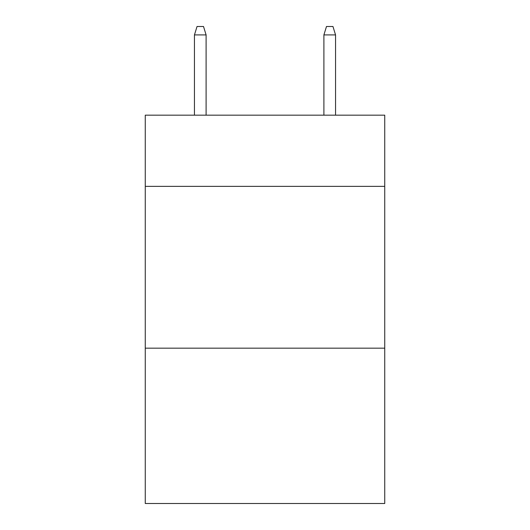 <?xml version="1.0" encoding="UTF-8"?>
<svg xmlns="http://www.w3.org/2000/svg" width="530" height="530" viewBox="0 0 530 530"><rect width="100%" height="100%" fill="white"/><g stroke="black" fill="none" stroke-linecap="round" stroke-linejoin="round"><path stroke-width="0.79" d="M384.734 186.361L384.734 115.169L145.266 115.169L145.266 186.361L384.734 186.361L384.734 503.5L145.266 503.5L145.266 186.361M384.734 348.17L145.266 348.17M206.104 115.169L206.104 34.914L194.45 34.914L194.45 115.169M194.45 34.914L197.041 26.5L203.513 26.5L206.104 34.914M323.896 34.914L326.487 26.5L332.959 26.5L335.55 34.914L323.896 34.914L323.896 115.169M335.55 34.914L335.55 115.169"/></g></svg>
